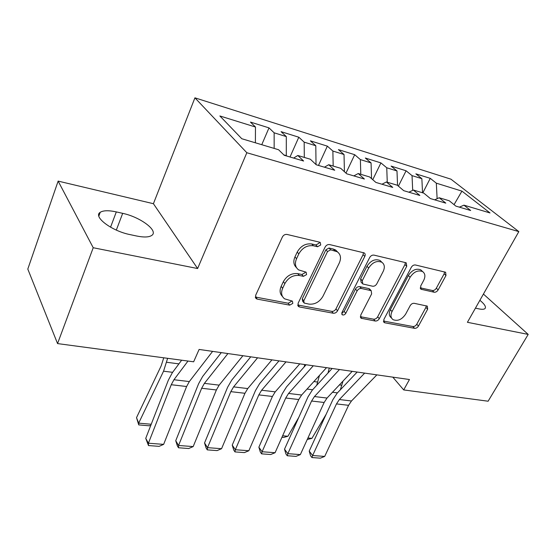 <?xml version="1.0" encoding="UTF-8"?>
<svg xmlns="http://www.w3.org/2000/svg" width="556" height="556" viewBox="0 0 556 556"><rect width="100%" height="100%" fill="white"/><g stroke="black" fill="none" stroke-linecap="round" stroke-linejoin="round"><path stroke-width="0.83" d="M320.729 244.974L320.242 242.437L319.714 242.214L287.056 234.444C285.047 234.187 283.484 235.049 282.365 237.03L255.614 295.396L256.253 298.69L257.303 299.128L289.704 305.14L292.81 303.395L292.407 301.13L284.568 298.822C281.433 296.313 280.794 292.797 282.663 288.279L284.874 283.574C288.349 277.569 293.165 274.873 299.316 275.484L303.437 276.346L306.578 274.588L306.134 272.19L298.635 269.91C295.257 267.297 294.555 263.572 296.536 258.742L298.808 253.897C302.367 247.74 307.239 245.029 313.417 245.773L317.552 246.739L320.729 244.974M296.459 267.61C293.603 264.92 293.095 261.355 294.958 256.907L297.224 252.076C300.768 245.933 305.626 243.236 311.791 243.98L315.919 244.953L319.081 243.187L319.346 242.124M255.308 297.022L288.196 303.228L291.288 301.484L291.504 300.81M282.441 296.417C279.842 293.853 279.411 290.51 281.148 286.382L283.351 281.683C286.813 275.7 291.615 273.01 297.752 273.621L301.866 274.49L304.994 272.739L305.237 271.877M434.146 292.227C435.723 292.38 437.051 291.615 438.135 289.926L445.981 275.505L445.62 272.245L415.429 264.983C413.768 264.788 412.385 265.573 411.28 267.346L383.848 319.519L384.217 322.536L384.94 322.821L414.547 328.318C416.117 328.429 417.431 327.672 418.48 326.038L427.654 309.185L427.328 306.134L414.213 303.312C412.608 303.173 411.266 303.944 410.189 305.633L405.63 314.161C401.856 319.63 397.644 321.458 393.016 319.63C390.68 317.81 390.354 315.099 392.043 311.499L410.113 277.263C413.817 271.752 417.994 269.862 422.623 271.585C425.201 273.524 425.569 276.443 423.714 280.349L420.663 286.062L421.038 289.252L434.146 292.227L432.353 290.496C433.923 290.649 435.251 289.885 436.328 288.203L444.147 273.802L444.591 271.919M409.459 379.526L199.111 349.446L193.641 361.803L57.553 343.587L93.22 247.733L197.616 268.534L246.836 152.733L518.831 231.609L467.415 322.299L528.2 334.413L488.112 401.217L403.698 389.923L409.459 379.526M364.799 256.413C365.48 254.877 365.285 253.71 364.229 252.917L329.611 244.564C327.727 244.334 326.219 245.175 325.107 247.079L298.058 303.381L298.607 306.585L299.531 306.968L333.28 313.23C335.06 313.369 336.477 312.562 337.534 310.811L364.799 256.413L363.082 254.655L363.443 252.612M373.986 255.121L405.685 262.661L406.269 262.905L406.735 266.275L379.317 318.671C378.261 320.36 376.898 321.146 375.224 321.02L361.129 318.24L360.712 315.169L371.644 293.888L371.179 290.663L361.379 288.474C359.628 288.307 358.21 289.113 357.126 290.885L345.783 313.32C344.755 314.835 343.58 315.321 342.253 314.772L341.933 312.597L369.664 257.553C370.776 255.725 372.214 254.912 373.986 255.121M246.836 152.733L194.927 97.835L450.93 179.171L518.831 231.609M261.758 144.699L268.993 127.88L250.45 122.077L255.468 127.018L219.87 115.961L241.797 138.736L278.57 149.731L284.227 155.284L303.611 161.025L297.821 155.485L310.352 159.231L316.232 164.764L334.712 170.24L328.721 164.722L340.682 168.301L346.749 173.806L364.395 179.025L358.217 173.541L369.643 176.961L375.891 182.431L392.745 187.421L386.406 181.972L397.338 185.238L403.732 190.68L419.856 195.448L413.372 190.034L423.839 193.161L430.365 198.561L445.801 203.135L439.198 197.755L449.227 200.758L455.871 206.116L470.661 210.495L463.954 205.157L459.36 207.152M268.993 127.88L274.143 132.814L286.312 136.588L286.298 155.902M290.003 157L298.808 137.214L281.079 131.661L286.312 136.588M298.808 137.214L304.16 142.134L315.801 145.748L316.016 164.562M318.484 165.431L327.352 146.145L310.38 140.835L315.801 145.748M327.352 146.145L332.877 151.051L344.025 154.512L344.421 171.693M345.978 173.104L354.7 154.7L338.43 149.613L344.025 154.512M354.7 154.7L360.378 159.593L371.06 162.908L371.554 178.636M372.749 179.678L380.923 162.908L365.32 158.029L371.06 162.908M380.923 162.908L386.747 167.773L396.984 170.956L397.561 185.433M398.402 186.149L406.088 170.782L391.111 166.098L396.984 170.956M406.088 170.782L412.038 175.626L421.865 178.678L422.532 192.772M422.817 192.862L430.268 178.351L415.874 173.847L421.865 178.678M430.268 178.351L436.321 183.167L461.939 191.125L490.024 212.955L463.954 205.157M439.198 197.755L434.653 199.833M436.321 183.167L437.12 198.707M461.939 191.125L454.05 204.65M413.372 190.034L408.875 192.202M412.038 175.626L412.691 190.367M386.406 181.972L381.965 184.231M386.747 167.773L387.268 182.229M358.217 173.541L353.838 175.904M360.378 159.593L360.795 174.313M328.721 164.722L324.419 167.189M332.877 151.051L333.176 166.056M297.821 155.485L293.617 158.071M304.16 142.134L304.32 157.431M286.409 155.652L283.817 154.888M274.143 132.814L274.157 148.41M392.807 377.149L403.698 389.923M528.2 334.413L483.421 294.061M197.616 268.534L153.414 203.704L58.137 181.103L93.22 247.733M58.137 181.103L27.8 269.069L57.553 343.587M153.414 203.704L194.927 97.835M255.468 127.018L255.392 142.802M116.315 211.905C108.656 210.251 103.291 210.383 100.226 212.309C92.706 216.59 111.735 231.06 130.007 234.597L136.574 236.001C143.928 237.475 148.994 237.28 151.76 235.417C158.891 230.879 140.341 217.028 122.681 213.344L116.315 211.905L110.554 227.195M475.443 308.142L478.945 308.886C481.941 309.504 483.942 309.421 484.936 308.629C486.375 307.03 484.693 304.243 479.897 300.282M297.717 304.987L331.696 311.353C333.468 311.492 334.886 310.686 335.942 308.941L363.082 254.655M330.688 249.811L327.547 251.569L303.784 300.81L304.167 303.069L309.025 304.125C314.918 304.612 319.568 301.977 322.98 296.23L339.278 263.023C341.391 258.137 340.724 254.391 337.277 251.778L330.688 249.811L329.027 248.032L325.899 249.783L327.547 251.569M303.666 302.45L302.624 301.171L302.242 298.919L325.899 249.783M337.659 252.042L335.609 250.005L333.266 249.032L334.934 250.805M329.027 248.032L333.266 249.032M360.33 316.705L373.576 319.179C375.237 319.304 376.6 318.525 377.649 316.837L404.956 264.545L405.359 262.585M370.331 290.225L368.781 288.571L359.704 286.66C357.96 286.493 356.549 287.292 355.465 289.064L344.171 311.457L345.783 313.32M341.731 313.16L344.171 311.457M383.223 271.335C385.037 267.332 384.578 264.308 381.854 262.258C376.878 260.34 372.485 262.265 368.684 268.034L362.283 280.69L362.783 283.991L372.596 286.222C374.32 286.389 375.724 285.589 376.808 283.824L383.223 271.335M381.736 262.14L380.109 260.514C375.133 258.589 370.762 260.507 366.974 266.268L368.684 268.034M362.158 283.317L361.101 282.191L360.601 278.897L366.974 266.268M420.232 287.827L432.353 290.496M422.206 271.189L420.816 269.868C416.194 268.145 412.031 270.028 408.333 275.519L410.113 277.263M391.591 318.095L391.327 317.81C388.992 315.989 388.665 313.285 390.347 309.692L408.333 275.519M383.452 321.027L412.837 326.518C414.408 326.629 415.714 325.872 416.764 324.245L425.896 307.419L426.327 305.807M163.749 357.8L161.171 365.869L136.519 417.653L138.666 423.144L163.554 371.193L167.627 358.321M150.815 425.291L149.161 425.799L138.736 424.895L136.519 417.653M138.736 424.895L138.666 423.144L151.225 424.249M212.6 351.378L189.325 381.569L186.614 386.51L163.638 444.369L148.41 443.222L148.487 445.565L145.741 438.364L168.35 380.172L172.346 372.687L181.645 360.198M145.741 438.364L148.41 443.222L171.255 384.724L173.945 379.727L187.991 361.046M163.638 444.369L159.127 446.35L148.487 445.565M242.902 355.708L219.147 385.141L216.388 389.964L193.182 446.579L178.559 445.481L178.483 447.768L177.35 445.849L175.738 440.706L198.596 383.772L202.662 376.461L221.295 352.622M175.738 440.706L178.559 445.481L201.654 388.255L204.393 383.369L227.918 353.567M193.182 446.579L188.699 448.518L178.483 447.768M271.94 359.864L247.754 388.568L244.96 393.287L221.559 448.699L207.513 447.649L207.291 449.88L206.102 447.997L204.545 442.951L227.619 387.226L231.748 380.082L250.742 356.834M204.545 442.951L207.513 447.649L230.816 391.646L233.596 386.872L257.574 357.807M221.559 448.699L217.104 450.596L207.291 449.88M299.788 363.846L275.227 391.855L272.398 396.47L248.838 450.742L235.334 449.734L234.98 451.91L233.742 450.054L232.234 445.113L255.489 390.541L259.673 383.557L278.98 360.872M232.234 445.113L235.334 449.734L258.818 394.892L261.633 390.229L286.006 361.873M248.838 450.742L244.418 452.598L234.98 451.91M326.511 367.669L301.63 395.017L298.774 399.535L275.081 452.709L262.084 451.736L261.612 453.856L260.326 452.035L258.874 447.191L282.274 393.731L286.507 386.893L306.092 364.743M258.874 447.191L262.084 451.736L285.714 398.02L288.564 393.453L313.285 365.772M275.081 452.709L270.696 454.523L261.612 453.856M304.778 364.555L304.16 366.932M316.711 385.301L319.478 375.397M282.622 435.786L287.932 436.252L298.822 417.327M287.932 436.252L283.616 437.447L281.948 437.301M352.191 371.338L327.025 398.054L324.148 402.481L300.351 454.599L287.834 453.661L287.243 455.739L285.923 453.946L284.519 449.192L308.038 396.796L312.305 390.103L332.134 368.468M284.519 449.192L287.834 453.661L311.582 401.022L314.453 396.553L339.48 369.518M300.351 454.599L295.994 456.379L287.243 455.739M329.298 368.065L327.998 372.986M340.321 389.832L343.01 381.082M307.927 438.01L311.923 438.357L326.157 414.269M311.923 438.357L307.246 439.497M376.871 374.869L351.475 400.987L348.57 405.317L324.69 456.42L312.632 455.524L311.937 457.546L310.575 455.781L309.219 451.118L332.835 399.743L337.138 393.196L357.174 372.047M309.219 451.118L312.632 455.524L336.47 403.906L339.368 399.535L364.653 373.118M324.69 456.42L320.367 458.165L311.937 457.546M311.791 243.98L313.417 245.773M297.224 252.076L298.808 253.897M294.958 256.907L296.536 258.742M301.866 274.49L303.437 276.346M297.752 273.621L299.316 275.484M283.351 281.683L284.874 283.574M281.148 286.382L282.663 288.279M288.196 303.228L289.704 305.14M255.857 297.182L257.303 299.128M315.919 244.953L317.552 246.739M335.942 308.941L337.534 310.811M331.696 311.353L333.28 313.23M298.009 305.056L299.531 306.968M302.242 298.919L303.784 300.81M404.956 264.545L406.735 266.275M377.649 316.837L379.317 318.671M373.576 319.179L375.224 321.02M360.337 316.767L361.907 318.546M368.781 288.571L370.47 290.371M359.704 286.66L361.379 288.474M355.465 289.064L357.126 290.885M360.601 278.897L362.283 280.69M420.287 288.168L421.629 289.488M390.347 309.692L392.043 311.499M425.896 307.419L427.654 309.185M416.764 324.245L418.48 326.038M412.837 326.518L414.547 328.318M383.459 321.201L384.94 322.821M444.147 273.802L445.981 275.505M436.328 288.203L438.135 289.926M116.322 230.087L122.681 213.344M163.554 371.193L172.617 372.318M166.661 362.269L178.907 363.874M189.325 381.569L173.945 379.727M186.614 386.51L171.255 384.724M219.147 385.141L204.393 383.369M216.388 389.964L201.654 388.255M247.754 388.568L233.596 386.872M244.96 393.287L230.816 391.646M275.227 391.855L261.633 390.229M272.398 396.47L258.818 394.892M301.63 395.017L288.564 393.453M298.774 399.535L285.714 398.02M307.03 389.082L312.604 389.777M313.869 381.562L317.726 382.069M327.025 398.054L314.453 396.553M324.148 402.481L311.582 401.022M332.488 392.258L337.436 392.877M339.41 384.912L341.905 385.238M351.475 400.987L339.368 399.535M348.57 405.317L336.47 403.906M255.426 297.585L256.253 298.69M297.877 305.682L298.607 306.585M335.609 250.005L337.277 251.778M360.545 317.573L361.129 318.24M369.49 288.856L371.179 290.663M341.815 314.265L342.253 314.772M380.109 260.514L381.854 262.258M420.531 288.752L421.038 289.252M420.816 269.868L422.623 271.585M383.675 321.945L384.217 322.536M98.836 216.069L100.226 212.309"/></g></svg>
